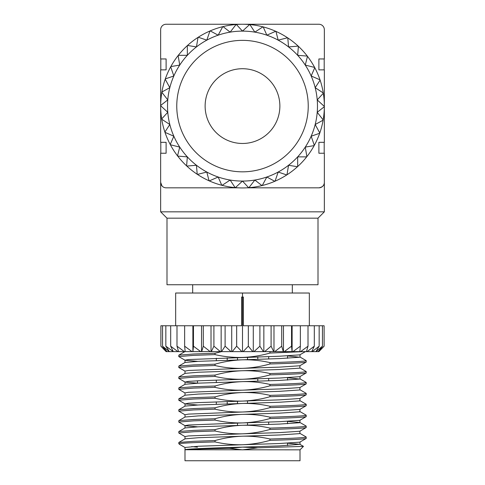 <?xml version="1.0" encoding="UTF-8"?>
<svg xmlns="http://www.w3.org/2000/svg" width="485" height="485" viewBox="0 0 485 485"><rect width="100%" height="100%" fill="white"/><g stroke="black" fill="none" stroke-linecap="round" stroke-linejoin="round"><path stroke-width="0.73" d="M279.875 106.094A37.375 37.375 0 0 0 242.5 68.718A37.375 37.375 0 0 0 205.125 106.094A37.375 37.375 0 0 0 242.5 143.469A37.375 37.375 0 0 0 279.875 106.094M308.236 106.094A65.736 65.736 0 0 1 242.5 171.829A65.736 65.736 0 0 1 176.764 106.094A65.736 65.736 0 0 1 242.5 40.358A65.736 65.736 0 0 1 308.236 106.094M317.475 106.094A74.975 74.975 0 0 1 242.5 181.069A74.975 74.975 0 0 1 167.525 106.094A74.975 74.975 0 0 1 242.5 31.119A74.975 74.975 0 0 1 317.475 106.094M323.331 93.247A81.844 81.844 0 0 1 324.344 106.439A81.844 81.844 0 0 1 324.344 106.724A81.844 81.844 0 0 1 319.797 132.993A81.844 81.844 0 0 1 319.7 133.266A81.844 81.844 0 0 1 262.258 185.519A81.844 81.844 0 0 1 261.979 185.585A81.844 81.844 0 0 1 248.914 187.683A81.844 81.844 0 0 1 248.629 187.707A81.844 81.844 0 0 1 235.395 187.628A81.844 81.844 0 0 1 235.11 187.604A81.844 81.844 0 0 1 197.45 174.418A81.844 81.844 0 0 1 197.207 174.26A81.844 81.844 0 0 1 186.816 166.076A81.844 81.844 0 0 1 186.604 165.876A81.844 81.844 0 0 1 170.356 144.742A81.844 81.844 0 0 1 170.223 144.488A81.844 81.844 0 0 1 164.979 132.338A81.844 81.844 0 0 1 164.888 132.072A81.844 81.844 0 0 1 161.717 119.225A81.844 81.844 0 0 1 161.669 118.94A81.844 81.844 0 0 1 160.656 105.748A81.844 81.844 0 0 1 160.656 105.463L167.78 99.904L161.832 92.283A81.844 81.844 0 0 1 161.881 91.998L169.817 87.688L165.203 79.194A81.844 81.844 0 0 1 165.3 78.922L173.836 75.975L170.684 66.839A81.844 81.844 0 0 1 170.823 66.584L179.729 65.087L178.128 55.551A81.844 81.844 0 0 1 178.304 55.326L187.337 55.314L187.325 45.645A81.844 81.844 0 0 1 187.537 45.451L196.449 46.924L198.025 37.387A81.844 81.844 0 0 1 198.268 37.23L206.816 40.152L209.938 31.004A81.844 81.844 0 0 1 210.205 30.888L218.153 35.181L222.742 26.669A81.844 81.844 0 0 1 223.021 26.602L230.157 32.137L236.086 24.505A81.844 81.844 0 0 1 236.371 24.48L242.5 31.119L249.605 24.559A81.844 81.844 0 0 1 249.89 24.583L254.843 32.137L262.925 26.839A81.844 81.844 0 0 1 263.203 26.911L266.847 35.181L275.692 31.282A81.844 81.844 0 0 1 275.953 31.398L278.184 40.152L287.55 37.769A81.844 81.844 0 0 1 287.793 37.927L288.551 46.924L298.184 46.111A81.844 81.844 0 0 1 298.396 46.311L297.663 55.314L307.296 56.096A81.844 81.844 0 0 1 307.472 56.327L305.271 65.087L314.644 67.445A81.844 81.844 0 0 1 314.777 67.7L311.164 75.975L320.021 79.849A81.844 81.844 0 0 1 320.112 80.116L315.183 87.688L323.283 92.962A81.844 81.844 0 0 1 323.331 93.247L317.22 99.904L324.344 106.439M268.69 424.46L268.69 422.083M268.69 380.81L268.69 378.433M268.69 358.985L268.69 356.608M257.777 381.168L257.777 378.791L257.771 381.168M257.777 359.343L257.777 356.966M227.222 403.92L227.222 401.544M227.222 360.27L227.222 357.894M216.31 404.278L216.31 401.907M216.31 382.453L216.31 380.082M216.31 360.628L216.31 358.257M287.514 355.881L287.514 358.257M287.514 377.706L287.514 380.082M287.514 421.356L287.514 423.732M287.514 443.181L287.514 445.557M197.486 380.816L197.486 383.192M247.52 357.287L247.52 359.664M247.52 400.937L247.52 403.314M247.52 422.762L247.52 425.139M318.008 218.171L166.992 218.171L160.656 211.836L324.344 211.836L318.008 218.171L318.008 284.737L166.992 284.737L166.992 218.171M192.678 284.737L192.678 293.025M292.322 284.737L292.322 293.025M185.064 447.552L179.632 444.412L179.48 443.617C183.403 443.041 195.255 442.478 215.037 441.914C224.082 443.999 233.237 444.939 242.5 444.739L198.444 446.248L184.991 447.467L184.991 460.75L300.009 460.75L300.009 449.837L185.07 449.753M162.002 185.961L160.656 182.372L160.656 211.836M238.274 187.828L166.112 187.828A5.456 5.456 0 0 1 160.656 182.372L160.656 153.236L166.112 153.236L166.112 142.323L160.656 142.323L160.656 69.864L166.112 69.864L166.112 58.952L160.656 58.952L160.656 29.706A5.456 5.456 0 0 1 166.112 24.25L318.887 24.25A5.456 5.456 0 0 1 324.344 29.706L324.344 58.952L318.887 58.952L318.887 69.864L324.344 69.864L324.344 142.323L318.887 142.323L318.887 153.236L324.344 153.236L324.344 182.372C324.368 185.355 322.549 187.174 318.887 187.828A5.456 5.456 0 0 0 324.344 182.372L324.344 211.836M191.69 446.606L197.486 447.212M179.383 444.23L178.771 443.617L179.48 443.617M299.93 433.384L306.156 436.985L306.229 438.422C305.15 439.07 293.061 439.713 269.963 440.362L269.963 439.01C260.924 436.918 251.77 435.979 242.5 436.203L279.463 434.984L299.791 433.62L300.009 431.098M299.93 356.996L306.156 360.597L306.229 362.034C305.15 362.683 293.061 363.326 269.963 363.974L269.963 362.622C260.924 360.531 251.77 359.591 242.5 359.815L279.463 358.597L299.791 357.233L287.514 355.911M299.93 367.909L306.156 371.51L306.229 372.947C305.15 373.595 293.061 374.238 269.963 374.887L269.963 373.535C260.924 371.443 251.77 370.504 242.5 370.728L279.463 369.509L299.791 368.145L300.009 365.623M299.93 378.821L306.156 382.422L306.229 383.859C305.15 384.508 293.061 385.151 269.963 385.799L269.963 384.447C260.924 382.356 251.77 381.416 242.5 381.64L279.463 380.422L299.791 379.058L287.514 377.736M299.93 389.734L306.156 393.335L306.229 394.772C305.15 395.421 293.061 396.063 269.963 396.712L269.963 395.36C260.924 393.268 251.77 392.329 242.5 392.553L279.463 391.334L299.791 389.97L300.009 387.448M299.93 400.646L306.156 404.247L306.229 405.684C305.15 406.333 293.061 406.976 269.963 407.624L269.963 406.272C260.924 404.181 251.77 403.241 242.5 403.465L279.463 402.247L299.791 400.883L300.009 398.361M299.93 411.559L306.156 415.16L306.229 416.597C305.15 417.245 293.061 417.888 269.963 418.537L269.963 417.185C260.924 415.093 251.77 414.154 242.5 414.378L279.463 413.159L299.791 411.795L300.009 409.273M287.514 421.386L299.93 422.471L306.156 426.072L306.229 427.509C305.15 428.158 293.061 428.801 269.963 429.449L269.963 428.097C260.924 426.006 251.77 425.066 242.5 425.29L279.463 424.072L299.791 422.708L300.009 420.186M306.229 426.151C305.15 426.8 293.061 427.449 269.963 428.097M185.064 436.639L178.771 432.966L193.679 431.747L215.037 431.001C224.082 433.087 233.237 434.026 242.5 433.826L279.463 432.608L299.791 431.244L306.229 427.509M306.229 415.239C305.15 415.887 293.061 416.536 269.963 417.185M197.486 426.812L185.209 425.788L178.771 422.053L193.679 420.834L215.037 420.089C224.082 422.174 233.237 423.114 242.5 422.914L279.463 421.695L299.791 420.331L306.229 416.597M306.229 404.326C305.15 404.975 293.061 405.624 269.963 406.272M185.064 414.814L178.771 411.141L193.679 409.922L215.037 409.176C224.082 411.262 233.237 412.201 242.5 412.001L279.463 410.783L299.791 409.419L306.229 405.684M306.229 393.414C305.15 394.062 293.061 394.711 269.963 395.36M197.486 404.987L185.209 403.963L178.771 400.228L193.679 399.009L215.037 398.264C224.082 400.349 233.237 401.289 242.5 401.089L279.463 399.87L299.791 398.506L306.229 394.772M306.229 382.501C305.15 383.15 293.061 383.799 269.963 384.447M185.064 392.989L178.771 389.316L193.679 388.097L215.037 387.351C224.082 389.437 233.237 390.376 242.5 390.176L279.463 388.958L299.791 387.594L306.229 383.859M306.229 371.589C305.15 372.237 293.061 372.886 269.963 373.535M197.486 383.162L185.209 382.138L178.771 378.403L193.679 377.184L215.037 376.439C224.082 378.524 233.237 379.464 242.5 379.264L279.463 378.045L299.791 376.681L306.229 372.947M306.229 360.676C305.15 361.325 293.061 361.974 269.963 362.622M185.064 371.164L178.771 367.491L193.679 366.272L215.037 365.526C224.082 367.612 233.237 368.551 242.5 368.351L279.463 367.133L299.791 365.769L306.229 362.034M272.667 351.625L269.963 351.71L269.963 353.062L303.422 351.625M184.991 438.931L184.991 436.555L188.483 435.936L242.5 433.826C251.818 433.457 260.972 432.002 269.963 429.449M184.991 428.019L184.991 425.642L188.483 425.024L242.5 422.914C251.818 422.544 260.972 421.089 269.963 418.537M184.991 417.106L184.991 414.73L188.483 414.111L242.5 412.001C251.818 411.632 260.972 410.177 269.963 407.624M185.064 403.902L188.483 403.199L198.444 402.599L242.5 401.089C251.818 400.719 260.972 399.264 269.963 396.712M184.991 395.281L184.991 392.905L188.483 392.286L242.5 390.176C251.818 389.807 260.972 388.352 269.963 385.799M185.064 382.077L188.483 381.374L198.444 380.774L242.5 379.264C251.818 378.894 260.972 377.439 269.963 374.887M184.991 373.456L184.991 371.08L188.483 370.461L242.5 368.351C251.818 367.982 260.972 366.527 269.963 363.974M197.486 361.337L185.209 360.313L178.771 356.578L193.679 355.359L215.037 354.614C224.082 356.699 233.237 357.639 242.5 357.439C251.818 357.069 260.972 355.614 269.963 353.062M184.991 362.544L184.991 360.167L188.483 359.549L279.463 356.22L299.791 354.856L305.423 351.625M306.229 437.064C305.15 437.712 293.061 438.361 269.963 439.01M269.963 351.71L269.587 351.625M257.856 447.825L242.5 447.115C212.097 448.007 184.264 448.916 184.991 449.837L184.991 449.844C186.525 449.334 201.311 448.837 229.344 448.352L242.5 449.837L257.856 447.825L303.464 446.382L299.93 444.296L287.514 443.211M269.963 440.362C260.972 442.914 251.818 444.369 242.5 444.739L279.463 443.52L299.791 442.156L306.229 438.422M229.344 448.352L242.5 447.115L279.463 445.897L299.93 444.296M215.037 431.001L215.037 429.649L193.679 430.389L178.844 431.529L178.771 432.966M215.037 420.089L215.037 418.737L193.679 419.476L178.844 420.616L178.771 422.053M215.037 409.176L215.037 407.824L193.679 408.564L178.844 409.704L178.771 411.141M215.037 398.264L215.037 396.912L193.679 397.651L178.844 398.791L178.771 400.228M215.037 387.351L215.037 385.999L193.679 386.739L178.844 387.879L178.771 389.316M215.037 376.439L215.037 375.087L193.679 375.826L178.844 376.966L178.771 378.403M215.037 365.526L215.037 364.174L193.679 364.914L178.844 366.054L178.771 367.491M215.037 354.614L215.037 353.262L193.679 354.001L178.844 355.141L178.771 356.578M178.844 442.441L185.07 438.84L198.444 437.712L242.5 436.203C233.188 436.548 224.034 438.003 215.037 440.562L193.679 441.301L178.844 442.441L178.771 443.617M178.844 431.529L185.07 427.928L198.444 426.8L242.5 425.29C233.188 425.636 224.034 427.091 215.037 429.649M178.844 420.616L185.07 417.015L198.444 415.887L242.5 414.378C233.188 414.724 224.034 416.178 215.037 418.737M178.844 409.704L185.07 406.103L198.444 404.975L242.5 403.465C233.188 403.811 224.034 405.266 215.037 407.824M178.844 398.791L185.07 395.19L198.444 394.062L242.5 392.553C233.188 392.899 224.034 394.353 215.037 396.912M178.844 387.879L185.07 384.278L198.444 383.15L242.5 381.64C233.188 381.986 224.034 383.441 215.037 385.999M178.844 376.966L185.07 373.365L198.444 372.237L242.5 370.728C233.188 371.074 224.034 372.529 215.037 375.087M178.844 366.054L185.07 362.453L198.444 361.325L242.5 359.815C233.188 360.161 224.034 361.616 215.037 364.174M221.584 351.625L215.037 353.262M160.802 153.236L160.802 142.323M160.802 69.864L160.802 58.952M324.198 69.864L324.198 58.952M324.198 153.236L324.198 142.323M246.726 187.828L318.887 187.828M261.979 185.585L254.843 180.05L248.914 187.683M248.629 187.707L242.5 181.069L235.395 187.628M286.732 174.958L278.184 172.036L275.062 181.184M274.795 181.299L266.847 177.007L262.258 185.519M306.696 156.861L297.663 156.873L297.675 166.543M297.463 166.737L288.551 165.264L286.974 174.8M319.7 133.266L311.164 136.212L314.316 145.348M314.177 145.603L305.271 147.1L306.872 156.637M324.344 106.724L317.22 112.284L323.168 119.904M323.119 120.189L315.183 124.499L319.797 132.993M161.669 118.94L167.78 112.284L160.656 105.748M170.223 144.488L173.836 136.212L164.979 132.338M164.888 132.072L169.817 124.499L161.717 119.225M186.604 165.876L187.337 156.873L177.704 156.091M177.528 155.861L179.729 147.1L170.356 144.742M209.047 180.79L206.816 172.036L197.45 174.418M197.207 174.26L196.449 165.264L186.816 166.076M235.11 187.604L230.157 180.05L222.075 185.349M221.797 185.276L218.153 177.007L209.308 180.905M184.373 351.625L178.571 351.625L176.995 346.187L184.373 351.625L185.167 351.625L184.639 346.187L192.018 351.625L184.991 351.625M292.061 351.625L284.307 351.625L291.534 346.187L292.061 351.625L292.982 351.625L300.361 346.187L299.833 351.625L300.627 351.625L308.005 346.187L306.429 351.625L307.09 351.625L314.316 346.187L311.728 351.625L312.237 351.625L319.166 346.187L315.959 351.625L322.452 346.187L318.196 351.625L324.113 346.187L318.887 351.625L318.196 351.625M283.288 351.625L274.783 351.625L281.712 346.187L283.288 351.625L284.307 351.625M273.679 351.625L264.604 351.625L271.097 346.187L273.679 351.625L274.783 351.625M263.44 351.625L253.97 351.625L259.893 346.187L263.44 351.625L264.604 351.625M252.77 351.625L243.106 351.625L248.338 346.187L252.77 351.625L253.97 351.625M241.894 351.625L232.23 351.625L236.662 346.187L241.894 351.625L243.106 351.625M231.03 351.625L221.56 351.625L225.107 346.187L231.03 351.625L232.23 351.625M220.396 351.625L211.321 351.625L213.903 346.187L220.396 351.625L221.56 351.625M210.217 351.625L201.712 351.625L203.288 346.187L210.217 351.625L211.321 351.625M200.693 351.625L192.939 351.625L193.466 346.187L200.693 351.625L201.712 351.625M192.018 351.625L192.939 351.625M177.91 351.625L173.272 351.625L170.684 346.187L177.91 351.625L178.571 351.625M172.763 351.625L169.38 351.625L165.834 346.187L173.272 351.625M169.041 351.625L166.979 351.625L162.548 346.187L169.38 351.625M166.804 351.625L166.112 351.625L160.887 346.187L166.979 351.625M318.021 351.625L315.959 351.625M315.62 351.625L312.237 351.625M311.728 351.625L307.09 351.625M306.429 351.625L300.627 351.625M299.833 351.625L292.982 351.625M162.548 346.187L162.548 325.762L160.887 325.762L160.887 346.187L166.112 351.625M318.887 351.625L324.113 346.187L324.113 325.762L292.122 325.762L292.122 351.625M215.037 441.914L215.037 440.562M236.662 346.187L236.662 325.762L241.615 325.762L241.615 297.062L243.385 297.062L243.385 325.762L248.338 325.762L248.338 346.187M170.684 346.187L170.684 325.762L162.548 325.762M165.834 346.187L165.834 325.762M184.639 346.187L184.639 325.762L170.684 325.762M176.995 346.187L176.995 325.762M203.288 346.187L203.288 325.762L201.53 325.762L201.53 351.625M201.53 325.762L192.878 325.762L192.878 351.625M193.466 346.187L193.466 325.762M225.107 346.187L225.107 325.762L221.148 325.762L221.148 351.625M221.148 325.762L211.017 325.762L211.017 351.625M213.903 346.187L213.903 325.762M309.339 325.762L309.339 293.025L242.5 293.025L242.5 351.625M271.097 346.187L271.097 325.762L263.852 325.762L263.852 351.625M263.852 325.762L253.285 325.762L253.285 351.625M259.893 346.187L259.893 325.762M291.534 346.187L291.534 325.762L283.47 325.762L283.47 351.625M283.47 325.762L273.983 325.762L273.983 351.625M281.712 346.187L281.712 325.762M308.005 346.187L308.005 325.762M300.361 346.187L300.361 325.762M319.166 346.187L319.166 325.762M314.316 346.187L314.316 325.762M322.452 346.187L322.452 325.762M292.122 325.762L291.534 325.762M273.983 325.762L271.097 325.762M253.285 325.762L248.338 325.762M236.662 325.762L231.715 325.762L231.715 351.625M231.715 325.762L225.107 325.762M211.017 325.762L203.288 325.762M192.878 325.762L184.639 325.762M242.5 293.025L175.661 293.025L175.661 325.762M237.48 357.584L237.48 359.961M237.48 401.234L237.48 403.611M237.48 423.059L237.48 425.436M160.656 105.463A81.844 81.844 0 0 1 161.832 92.283M161.881 91.998A81.844 81.844 0 0 1 165.203 79.194M165.3 78.922A81.844 81.844 0 0 1 170.684 66.839M170.823 66.584A81.844 81.844 0 0 1 178.128 55.551M178.304 55.326A81.844 81.844 0 0 1 187.325 45.645M187.537 45.451A81.844 81.844 0 0 1 198.025 37.387M198.268 37.23A81.844 81.844 0 0 1 209.938 31.004M210.205 30.888A81.844 81.844 0 0 1 222.742 26.669M223.021 26.602A81.844 81.844 0 0 1 236.086 24.505M236.371 24.48A81.844 81.844 0 0 1 249.605 24.559M249.89 24.583A81.844 81.844 0 0 1 262.925 26.839M263.203 26.911A81.844 81.844 0 0 1 275.692 31.282M275.953 31.398A81.844 81.844 0 0 1 287.55 37.769M287.793 37.927A81.844 81.844 0 0 1 298.184 46.111M298.396 46.311A81.844 81.844 0 0 1 307.296 56.096M307.472 56.327A81.844 81.844 0 0 1 314.644 67.445M314.777 67.7A81.844 81.844 0 0 1 320.021 79.849M320.112 80.116A81.844 81.844 0 0 1 323.283 92.962M300.009 449.837L303.464 446.382M184.924 351.625L178.844 355.141M300.009 444.387L300.009 442.011M184.991 406.194L184.991 403.817M184.991 384.369L184.991 381.992M300.009 378.912L300.009 376.536M300.009 357.087L300.009 354.711"/></g></svg>
